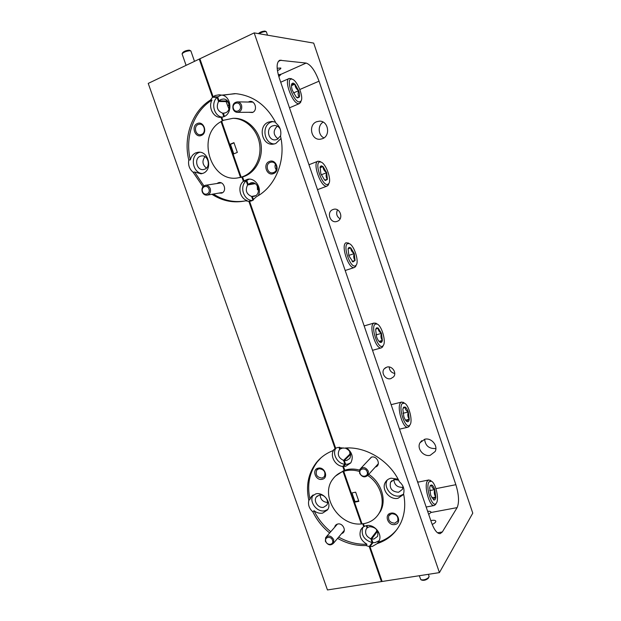 <?xml version="1.0" encoding="UTF-8"?>
<svg xmlns="http://www.w3.org/2000/svg" width="621" height="621" viewBox="0 0 621 621"><rect width="100%" height="100%" fill="white"/><g stroke="black" fill="none" stroke-linecap="round" stroke-linejoin="round"><path stroke-width="0.93" d="M364.69 526.158L364.411 526.507L363.432 523.713L364.341 526.313L366.429 525.638C374.222 523.775 382.808 534.153 379.035 540.922L378.197 542.265C386.107 539.703 392.557 535.17 397.541 528.65M251.295 200.971L249.58 201.32L335.674 448.246L337.746 447.469L344.026 448.152C365.101 445.8 389.538 460.347 399.412 481.772C403.378 485.28 404.76 489.309 403.565 493.85C405.738 504.26 404.853 513.87 400.918 522.68C395.973 533.028 388.071 539.991 377.226 543.577L378.197 542.265M377.226 543.577L372.251 546.496L369.969 546.612L382.125 581.481L381.449 581.59L369.223 546.534L372.189 542.614L370.853 538.795C366.305 536.622 364.729 533.423 366.118 529.208L367.081 527.959L366.281 525.669L366.553 526.445L367.221 526.329L366.957 525.56L367.632 527.516L369.658 526.686C376 527.19 378.639 530.419 377.599 536.373L373.958 539.036L371.637 538.997L372.918 542.684L369.969 546.612M379.128 540.72L375.185 542.568L372.918 542.684M346.712 447.982C352.231 452.367 353.59 457.335 350.78 462.893L345.742 466.262L343.483 466.464L344.779 470.19L343.7 471.285L351.3 493.066L355.654 492.174L358.853 501.349L354.49 502.218L362.043 523.883L364.263 523.573C371.148 522.168 376.256 518.45 379.571 512.41C385.858 501.085 380.324 483.65 367.764 475.484M350.818 462.839L347.876 464.104L345.625 464.314L343.483 466.464M403.681 494.386L398.007 498.275C389.693 500.324 380.983 489.356 385.33 482.354C386.588 480.149 388.505 478.76 391.083 478.178L398.108 479.187M403.634 494.153L399.854 495.892C391.579 497.933 382.924 487.043 387.248 480.072L387.31 479.963M430.819 520.6L431.432 520.476C434.164 520.041 435.632 520.32 435.833 521.322C435.748 522.3 434.529 523.34 432.185 524.442M221.099 95.153L217.66 96.876L213.127 96.76L215.114 95.525L219.151 94.788L222.729 95.238C231.61 97.582 232.479 113.488 223.964 116.639L221.782 117.26L222.939 120.59L221.705 117.051L221.138 117.54L222.31 120.909L221.394 117.33M249.207 179.151L246.754 180.424L243.944 180.866L247.608 179.283C255.247 177.521 262.225 188.155 258.305 195.615M249.58 201.32L251.792 200.8L256.527 196.655C275.413 186.68 286.25 160.404 280.529 136.185C281.538 130.868 280.063 126.583 276.104 123.331C266.89 105.492 253.461 95.603 235.801 93.662L221.231 95.192M275.553 122.197L271.835 121.437L268.381 122.151C257.699 126.063 261.899 145.663 273.046 144.188L275.747 143.536L280.995 138.491M272.999 121.506L271.105 122.073C261.177 125.683 263.948 143.808 274.397 143.971M269.359 161.499C262.435 163.952 266.797 176.55 273.535 173.577C280.521 171.179 276.128 158.456 269.359 161.499M270.143 162.43C264.833 164.262 267.333 173.981 272.79 172.77L273.636 172.529C278.883 170.775 276.586 161.134 271.152 162.159L270.143 162.43M275.46 164.029C274.684 166.11 274.956 168.05 276.275 169.844M390.951 513.171C383.778 514.25 387.884 526.096 394.871 524.52C402.09 523.495 397.968 511.541 390.951 513.171M391.572 513.691L388.746 515.787C387.931 520.351 389.965 522.82 394.855 523.192L397.743 521.003C398.472 516.447 396.415 514.009 391.572 513.691M248.447 112.285L252.429 112.517C258.491 110.204 254.618 98.956 248.734 101.836L248.322 102.046M375.309 467.054C381.294 465.649 377.483 455.503 371.56 457.087L368.292 460.409M377.863 515.158L380.549 511.184C386.829 499.866 381.278 482.447 368.727 474.328M359.528 470.074C355.189 468.902 350.981 468.746 346.914 469.616L344.779 470.19L343.413 466.27L345.555 464.12L344.74 461.776L344.081 461.923L344.965 464.461L345.555 464.12M343.7 471.285L345.843 470.71C350.182 469.787 354.661 470.019 359.28 471.409M241.158 177.164L233.131 154.14L237.338 152.401L233.938 142.644L229.739 144.414L221.666 121.25L223.723 120.233L232.906 118.332C245.295 118.285 257.086 129.339 259.5 143.428C262.008 157.493 254.765 171.947 243.3 176.434L241.158 177.164L242.586 176.954L244.721 176.224C256.163 171.753 263.389 157.338 260.89 143.319C258.491 129.277 246.731 118.262 234.373 118.3L233.364 118.324M394.754 373.477C391.292 372.685 389.445 370.52 389.212 366.98M390.842 378.624C385.587 380.285 380.564 372.654 384.321 368.727L386.906 367.104C392.068 365.427 397.153 372.833 393.59 376.846L390.842 378.624M340.083 218.84C336.706 216.589 335.852 213.593 337.514 209.859M337.11 221.348C330.24 224.096 326.009 211.745 333.066 209.51L333.151 209.487C339.928 206.824 344.166 218.926 337.288 221.286L337.11 221.348M435.88 448.432L435.476 448.533C428.971 448.804 425.354 445.715 424.624 439.264M430.213 455.302C423.483 457.079 416.497 448.409 420.052 442.703L424.748 439.241C431.3 437.425 438.356 445.754 435.127 451.529L430.213 455.302M323.96 137.885C318.061 135.324 317.525 125.333 323.145 122.104M322.423 138.716L320.195 139.236C311.144 140.393 307.962 124.837 316.648 121.739L319.419 121.165C328.307 120.598 330.892 135.836 322.423 138.716M280.614 135.813L277.098 139.453L275.297 139.872C268.272 140.719 265.726 128.376 272.44 125.947L274.544 125.496C276.95 125.543 278.837 126.7 280.195 128.974M277.308 126.141C272.875 130.674 273.139 134.936 278.092 138.933M254.556 183.28L248.128 184.352L251.039 182.799C258.134 181.076 261.565 193.931 254.626 196.197L252.374 196.554L253.539 199.892L252.817 197.812L252.173 198.06L252.933 200.265L251.614 196.453C246.366 194.14 245.031 190.305 247.6 184.949L246.188 180.882C239.147 186.432 243.688 200.552 252.475 200.505M227.465 101.006L219.05 100.858L220.96 99.476L223.444 99.011C229.879 99.003 231.664 110.522 225.594 112.781L223.358 113.232L224.46 116.399L223.801 114.512L223.164 114.792L223.832 116.694L222.597 113.169C217.373 110.996 216.015 107.107 218.53 101.495L217.094 97.365C210.837 102.799 213.849 115.692 221.674 117.082M402.959 486.227L402.4 489.402L398.604 492.259C391.952 491.793 389.274 488.455 390.555 482.245L394.226 479.559L398.62 480.173M393.877 479.637C394.382 484.861 397.238 487.423 402.47 487.33L402.975 487.206M349.941 454.083L343.545 460.394C338.577 457.964 337.149 454.479 339.26 449.946L339.718 449.41L338.981 447.275L339.19 447.873L339.85 447.725L339.679 447.244L340.269 448.929L343.297 447.865M345.16 448.059C350.205 450.334 351.75 453.796 349.778 458.438L346.627 460.526L344.321 460.572L345.625 464.314M354.49 502.218L355.01 501.621L351.975 492.927M344.321 460.572L350.702 454.262M252.374 196.554L254.998 196.034M246.754 180.424L248.128 184.352M246.188 180.882L243.37 181.324L241.934 177.21L243.3 181.122L244.022 181.076L242.586 176.954L243.944 180.866M233.791 153.868L230.469 144.351L234.016 142.869M229.739 144.414L230.469 144.351M217.66 96.876L219.05 100.858M254.183 32.89L439.427 572.609L472.775 513.148L313.69 43.097L254.183 32.89L199.884 58.778L213.127 96.76M371.637 538.997L377.56 531.227M277.16 68.248L280.816 68.023C281.142 68.558 280.009 69.428 277.424 70.623M234.893 93.608L222.729 95.238M439.427 572.609L382.125 581.481L369.899 546.418L372.856 542.498L372.049 540.185L371.381 540.301L372.251 542.808L372.856 542.498M431.432 522.385C434.219 529.992 437.137 533.75 440.188 533.649L442.331 531.964L457.126 507.621C459.346 502.428 458.919 494.79 455.861 484.698L319.031 81.172C315.103 70.693 310.803 64.662 306.13 63.07L279.784 60.253C276.392 62.201 276.252 68.194 279.349 78.238L431.432 522.385M278.27 74.66L280.878 74.442L279.287 76.204M427.776 511.347C429.786 511.114 430.896 511.432 431.098 512.294L428.7 514.413M355.01 501.621L358.69 500.883M320.847 457.949L317.23 461.946C309.328 472.581 306.914 485.017 309.98 499.245L311.16 496.831L315.802 493.866C323.82 491.731 332.359 503.39 327.515 509.888L322.586 513.14C319.574 513.645 316.718 512.83 314.016 510.695C317.983 518.884 323.564 525.894 330.76 531.723M309.98 499.245L308.823 500.402C307.845 504.702 309.196 508.537 312.875 511.89L314.016 510.695M327.725 509.546L324.806 510.765C316.85 512.76 308.528 501.395 313.194 494.921M193.092 172.227L194.629 172.033L201.103 173.818L203.02 173.298C212.98 169.867 208.71 150.763 198.27 152.23L195.817 152.836C192.984 154.132 191.159 156.484 190.344 159.876L188.792 160.032C187.977 165.039 189.413 169.098 193.092 172.227L202.966 186.719M199.807 152.246L198.875 152.572C189.622 155.918 192.696 173.43 202.5 173.492M197.323 123.563C190.826 126.102 195.165 138.436 201.476 135.386C208.012 132.902 203.657 120.443 197.323 123.563M198.161 124.511C193.504 126.265 195.336 135.192 200.249 134.718L201.631 134.408C206.25 132.708 204.565 123.843 199.675 124.177L198.161 124.511M204.387 128.889L204.441 129.665M318.216 468.172C311.478 469.391 315.561 481.003 322.12 479.303C328.913 478.139 324.806 466.418 318.216 468.172M318.907 468.731L316.726 470.097C315.212 474.84 317.02 477.487 322.175 478.046L324.418 476.594C325.846 471.859 324.007 469.235 318.907 468.731M218.724 193.115L221.72 193.1C227.48 191.128 223.7 180.338 218.126 182.861L217.016 183.513M341.659 533.54C347.108 532.15 343.297 522.696 337.808 524.008C336.085 524.403 335.045 525.475 334.696 527.213M204.728 169.207L203.455 169.549C196.803 170.783 193.783 158.596 200.179 156.282L201.67 155.902C208.291 154.908 211.055 167.01 204.728 169.207M204.984 156.686C201.895 160.886 202.376 164.689 206.42 168.097M323.58 507.279C318.41 508.599 313.085 501.046 316.322 497.01L319.295 495.092C324.387 493.749 329.774 501.155 326.662 505.246L323.58 507.279M320.11 494.991C320.552 499.587 323.029 502.071 327.539 502.451M312.875 511.89C316.857 520.095 322.454 527.128 329.666 532.981M337.591 538.368C346.72 543.499 356.182 545.89 365.963 545.548L366.957 544.237C360.7 540.417 358.674 535.527 360.886 529.566L363.735 526.631L362.749 523.806L363.673 526.437L364.411 526.507M338.662 537.087C347.776 542.203 357.207 544.586 366.957 544.237M217.094 97.365L212.561 97.256L199.248 59.08L212.483 97.047L217.024 97.163L217.963 99.865L218.708 99.88M218.53 101.495L227.441 101.634M224.375 113.154L222.597 113.169M240.482 177.35L221.045 121.607C195.468 135.316 210.915 183.901 238.643 177.738L240.482 177.35M247.6 184.949L255.239 183.669M255.666 195.669L251.614 196.453M249.324 201.266L248.858 201.367L335.278 448.409M339.718 449.41L340.261 448.898M344.965 464.461L342.815 466.612L344.112 470.33L342.753 466.418L344.896 464.267L343.545 460.394M361.344 523.938L343.064 471.502C338.724 473.07 335.255 475.686 332.654 479.35C319.691 496.008 339.151 526.36 361.344 523.938M367.081 527.959L367.578 527.338M376.714 531.126L370.853 538.795M342.753 466.418C335.014 465.921 329.51 455.418 333.974 449.682L332.864 450.714C326.064 453.346 320.467 457.444 316.081 463.002C308.163 473.668 305.749 486.127 308.823 500.402M228.885 103.901L228.512 105.702M211.932 194.303C222.551 201.157 233.791 203.331 245.66 200.824L247.065 200.536C239.652 198.231 237.307 186.176 243.37 181.324M194.629 172.033L203.905 185.873M213.422 194.039C223.405 200.505 234.016 202.795 245.264 200.909M257.273 185.695L257.467 189.77L258.522 189.366M212.483 97.047L213.197 96.969L199.884 58.778L148.225 83.408L327.453 589.95L381.449 581.59L369.293 546.728L372.251 542.808M369.223 546.534L365.963 545.548M332.864 450.714L335.076 448.595M245.66 200.824L248.858 201.367M212.561 97.256L210.488 100.028C192.075 111.299 183.086 137.202 188.792 160.032M190.344 159.876C184.662 137.117 193.643 111.291 212.009 100.059L210.488 100.028M212.009 100.059C207.996 107.068 213.213 117.641 220.548 117.346L221.068 117.33M239.194 177.653L240.979 177.35M343.995 470.454L335.511 476.059M344.896 464.267C337.63 463.786 332.119 454.324 335.674 448.44M372.189 542.614C363.929 539.975 360.793 534.867 362.78 527.291M291.645 79.108C285.163 78.052 293.508 102.465 299.446 101.96L301.038 101.006C303.879 97.124 297.335 80.66 292.359 79.263L291.645 79.108M301.1 100.905L300.517 102.644L298.755 103.707C292.677 104.367 283.393 79.597 289.308 78.417L292.126 79.193M292.988 83.028L291.738 83.936C291.233 85.388 291.443 87.538 292.375 90.394L296.201 96.992L297.575 97.939L299.33 97.093C299.811 95.626 299.594 93.492 298.678 90.689L294.913 84.13L292.988 83.028M296.683 97.412L299.33 97.093C297.956 95.463 297.738 93.329 298.678 90.689C296.279 89.036 295.029 86.847 294.913 84.13L292.437 84.425L291.738 83.936M293.438 92.956L298.678 90.689M291.466 85.644L294.913 84.13M244.022 181.076L246.832 180.626L247.686 183.094L247.042 183.342L247.732 183.234M252.452 200.513L249.51 201.119L335.736 448.44L335.006 448.401L248.936 201.569L249.51 201.119M336.256 447.966L335.736 448.44M350.632 454.331L350.547 453.493M343.033 471.432L343.731 471.355L362.02 523.813L361.368 524.008L343.033 471.432L344.702 470.268M377.421 531.413L377.351 530.792M213.197 96.969L217.73 97.086L218.6 99.577L217.963 99.865M222.854 117.035L221.705 117.051M240.513 177.42L221.022 121.53L221.689 121.328L241.134 177.086L240.513 177.42L242.361 176.985M227.038 100.998L229.234 104.437M371.381 540.301L371.87 539.665M376.831 532.181L376.543 529.55M344.081 461.923L344.608 461.395M350.027 454.929L349.677 451.451M246.133 180.742L247.042 183.342M369.293 546.728L369.899 546.418M342.815 466.612L343.413 466.27M217.024 97.163L217.73 97.086M258.437 33.619C259.889 32.152 262.039 31.306 264.888 31.081L265.167 31.182M266.417 31.974L265.951 31.593C263.925 31.555 261.596 32.261 258.957 33.705M278.627 75.948L280.149 74.831L278.309 74.831M182.248 53.499L182.636 52.7C183.948 51.271 186.129 50.425 189.188 50.161L189.63 50.301M190.942 51.147L190.259 50.697C186.432 51.031 183.7 52.086 182.069 53.864L186.09 65.36M233.442 108.605C235.017 113.713 242.128 110.623 240.218 105.624C238.619 100.493 231.524 103.645 233.442 108.605M241.538 105.259C242.306 109.374 240.901 111.741 237.315 112.362C235.32 112.207 233.907 111.074 233.077 108.97C232.301 104.794 233.752 102.426 237.416 101.867C239.357 102.077 240.731 103.202 241.538 105.259M325.846 541.473C327.275 546.038 334.277 544.796 332.522 540.262C331.071 535.675 324.077 536.963 325.846 541.473M333.71 539.696L333.485 543.235C330.558 545.921 327.857 545.246 325.365 541.209L325.629 537.615C328.556 534.992 331.249 535.69 333.71 539.696M360.102 473.342C361.562 478.108 368.944 476.548 367.143 471.836C365.66 467.054 358.278 468.653 360.102 473.342M368.354 471.285L368.059 475.065C364.946 477.953 362.113 477.316 359.559 473.171L359.901 469.313C363.021 466.518 365.839 467.171 368.354 471.285M202.531 191.586C204.068 196.477 210.806 193.822 208.959 189.032C207.398 184.119 200.668 186.828 202.531 191.586M210.247 188.629C211.024 191.967 210.022 194.125 207.251 195.118C204.946 195.374 203.269 194.28 202.221 191.827C201.437 188.442 202.469 186.269 205.31 185.314C207.577 185.112 209.223 186.222 210.247 188.629M391.393 404.605L390.982 404.255M418.321 482.09L417.351 481.283M402.385 403.487C397.743 407.345 405.629 430.392 409.759 425.09L409.883 424.95C413.128 421.512 409.037 404.962 404.527 403.215L402.385 403.487M409.868 424.966L409.006 426.557L407.943 427.194C402.812 429.01 396.206 406.181 400.809 402.579L401.756 402.043L404.318 403.068M403.65 407.197L402.85 409.286L403.836 416.629C404.776 419.268 405.847 420.929 407.034 421.612L407.065 421.628C408.238 422.094 408.975 421.31 409.27 419.268L408.284 412.002C407.353 409.379 406.289 407.718 405.094 407.019L403.65 407.197M407.034 421.612L407.065 421.628C406.608 421.123 407.345 420.332 409.27 419.268C407.756 417.149 407.423 414.727 408.284 412.002C406.041 410.652 404.977 408.991 405.094 407.019L403.052 408.377M405.536 420.153L409.27 419.268M402.998 413.275L408.284 412.002M375.286 324.1C370.201 326.778 378.197 350.159 382.761 346.006L383.219 345.54C386.402 341.977 381.814 325.707 377.164 324.046L375.286 324.1M383.219 345.54L382.528 347.023L381.31 347.876C375.86 349.91 368.439 325.839 373.71 323.215L375.806 323.161L376.924 323.89M376.567 327.857L375.658 329.666L376.559 336.799C377.529 339.516 378.655 341.309 379.936 342.179L380.184 342.318C381.31 342.769 382.031 342.132 382.365 340.409L381.457 333.353L378.127 327.989L376.567 327.857M379.936 342.179L382.365 340.409C380.875 338.406 380.572 336.054 381.457 333.353C379.175 331.925 378.065 330.139 378.127 327.989L375.744 329.27M378.996 341.364L382.365 340.409M376.015 334.905L381.457 333.353M347.799 243.587C342.264 245.054 350.376 268.777 355.383 265.804L356.206 265.089C359.295 261.418 354.125 245.256 349.344 243.688L347.799 243.587M356.252 265.012L355.569 266.611L354.35 267.511C348.606 269.778 340.23 244.247 346.231 242.741L349.204 243.626M349.103 247.399L348.086 248.92L348.901 255.836L353 261.953L355.072 260.44L354.249 253.593L350.772 247.849L349.103 247.399M353 261.953L352.379 261.573L355.072 260.44C353.628 258.561 353.349 256.279 354.249 253.593C351.928 252.095 350.772 250.178 350.772 247.849L348.094 248.874L348.497 247.903M352.161 261.402L355.072 260.44M348.761 255.425L354.249 253.593M348.133 248.734L348.567 248.586M319.924 161.934C313.916 162.159 322.144 186.215 327.616 184.46L328.812 183.583C331.793 179.803 325.971 163.587 321.08 162.104L319.924 161.934M328.874 183.482L328.237 185.159L326.902 186.137C321.01 188.116 311.858 162.314 318.068 161.181L320.902 162.034M321.243 165.799L320.11 167.018L320.84 173.709L324.511 179.888L325.466 180.501L327.399 179.345L326.662 172.716L323.036 166.568L321.243 165.799M324.651 180.012L327.399 179.345C325.986 177.59 325.746 175.378 326.662 172.716C324.302 171.14 323.099 169.091 323.036 166.568L320.094 167.072M321.243 174.788L326.662 172.716M319.955 167.763L323.036 166.568M347.473 449.123L348.909 450.404M429.111 481.78C425.012 486.592 432.34 508.824 436.206 503.328L436.384 503.088C439.373 499.268 435.686 483.006 431.455 481.221L429.111 481.78M435.965 503.848L434.265 505.494C429.453 507.101 423.53 485.319 427.535 480.833L428.793 479.955L431.238 481.058M430.361 485.436L429.662 487.803L430.733 495.356L433.823 499.975C434.917 500.231 435.577 499.253 435.81 497.041L434.747 489.581C433.823 486.996 432.806 485.459 431.688 484.962L430.361 485.436M433.551 499.858L433.823 499.975C433.287 499.222 433.947 498.244 435.81 497.041C434.258 494.805 433.9 492.313 434.747 489.581C432.542 488.3 431.525 486.763 431.688 484.962L430.252 486.026M431.805 497.825L435.81 497.041M429.693 490.582L434.747 489.581M226.106 101.619L228.955 109.055M428.513 577.856L428.273 578.291C426.223 580.022 424.104 580.643 421.915 580.146L421.248 579.859M419.26 575.737L420.844 579.688C423.576 580.309 426.223 579.54 428.785 577.367L429.01 576.133M437.541 532.802L442.331 531.964M278.309 61.401L281.096 60.136M280.793 74.388L306.13 63.07M299.827 89.494L319.031 81.172M435.95 488.649L455.861 484.698M431.075 512.48L457.126 507.621M387.248 480.072L385.33 482.354M389.631 514.623L388.746 515.787M380.549 511.184L379.571 512.41M234.373 118.3L232.906 118.332M384.321 368.727L385.664 367.609M420.052 442.703L421.744 440.677M391.867 480.662L390.555 482.245M279.279 60.485L279.784 60.253M333.151 209.487L333.795 209.308M312.821 495.17L311.16 496.831M317.587 469.29L316.726 470.097M317.378 495.938L316.322 497.01M367.585 527.369L366.118 529.208M317.23 461.946L316.081 463.002M340.525 448.75L339.26 449.946M240.071 177.521L238.643 177.738M335.037 448.618L333.035 450.481M362.579 527.462L360.886 529.566M291.746 84.076L291.87 83.664M288.998 78.556L280.715 82.22M299.376 103.614L289.479 107.829M296.978 97.629L297.575 97.939M292.359 79.263L290.876 78.51M301.038 101.006L300.517 102.644M266.355 31.772L267.519 35.18M280.149 74.831L280.389 74.318M265.012 31.104L266.106 31.632M190.864 50.922L194.505 61.347M189.452 50.216L190.585 50.767M237.532 112.362L252.46 112.261M237.416 101.867L252.84 102.116M333.485 543.235L344.329 530.365M326.367 536.761L337.413 524.101M368.059 475.065L378.336 463.708M360.886 468.273L371.381 457.134M207.251 195.118L221.79 192.58M205.458 185.291L221.231 182.861M276.578 168.842L275.794 169.153M403.083 408.214L403.526 407.345M407.943 427.194L399.505 429.165M401.663 402.066L391.121 404.667M404.527 403.215L403.2 402.276M409.883 424.95L409.138 426.402M375.775 329.177L376.21 328.206M381.31 347.876L372.515 350.322M374.137 323.005L364.162 325.932M377.164 324.046L375.806 323.161M354.35 267.511L345.183 270.5M349.344 243.688L347.954 242.85M356.206 265.089L355.569 266.611M320.125 167.134L320.389 166.397M317.797 161.289L308.963 164.736M327.05 186.098L317.502 189.677M324.83 180.137L325.466 180.501M321.08 162.104L319.644 161.313M328.812 183.583L328.237 185.159M436.206 503.328L435.414 504.764M434.265 505.494L426.169 507.031M428.793 479.955L417.677 482.222M430.019 486.111L430.438 485.343M431.455 481.221L430.143 480.219M428.273 578.291L428.785 577.367M428.389 574.316L429.134 576.49"/></g></svg>
